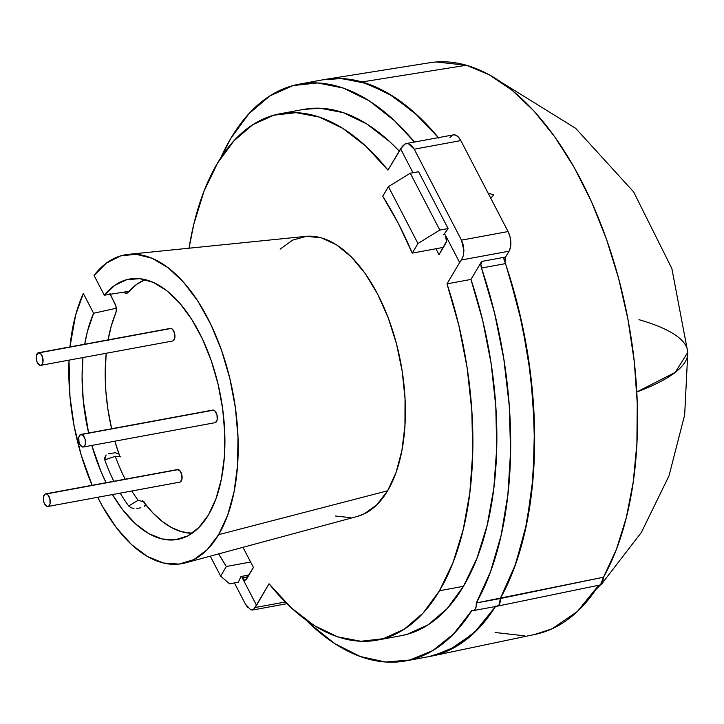 <?xml version="1.0" encoding="UTF-8"?>
<svg xmlns="http://www.w3.org/2000/svg" width="724" height="724" viewBox="0 0 724 724"><rect width="100%" height="100%" fill="white"/><g stroke="black" fill="none" stroke-linecap="round" stroke-linejoin="round"><path stroke-width="1.09" d="M496.139 606.124A8.543 4.407 79.5 0 1 495.831 606.024A8.543 4.407 -100.5 0 0 496.139 606.124A8.543 4.407 79.5 0 0 497.388 606.169A8.543 4.407 79.5 0 0 500.266 598.549L603.472 577.236A290.65 150.13 -100.5 0 0 618.649 278.541A290.65 150.13 -100.5 0 0 466.365 65.251L361.955 81.957A293.247 151.47 79.5 0 1 438.427 137.623A293.247 151.47 -100.5 0 0 323.239 79.74L299.265 84.156A293.247 151.47 79.5 0 1 414.454 142.049L394.625 120.827L369.195 100.808L343.312 88.075L317.673 82.952L292.976 85.586L269.871 95.912L248.975 113.641L230.847 138.311L220.567 158.248A293.247 151.47 79.5 0 1 299.265 84.156M636.767 391.992L675.257 372.353L687.8 352.344A311.754 66.382 177.1 0 1 636.767 391.992M503.316 257.463A293.247 151.47 79.5 0 1 500.266 598.549L515.769 563.743L526.846 522.719L533.154 476.79L534.484 427.413L530.801 376.154L522.221 324.642L509.008 274.505L505.415 263.518M488.076 193.055L493.705 194.964L490.754 198.222M325.121 79.414A293.247 151.47 79.5 0 1 361.955 81.957L466.365 65.251A290.65 150.13 -100.5 0 0 429.866 62.726L325.121 79.414M250.604 562.014L226.331 566.494A271.889 140.438 79.5 0 1 218.684 553.887L226.331 566.494L250.604 562.014M412.246 253.129L443.323 247.391L412.246 253.129L417.956 243.49L439.812 230.051L448.138 228.603L443.83 234.549L444.998 234.341L443.83 234.549L448.138 228.603L439.812 230.051L410.291 173.199L388.435 186.638L382.724 196.276A271.889 140.438 79.5 0 1 412.246 253.129L417.956 243.49L388.435 186.638L382.724 196.276L398.291 223.345L412.246 253.129M240.929 576.548L248.966 574.983L240.929 576.548L238.377 582.168L229.662 583.87L220.612 576.123L226.331 566.494L220.612 576.123L210.25 556.168L220.612 576.123L229.662 583.87L238.377 582.168L240.929 576.548M488.076 193.064L493.705 194.964L490.754 198.213M429.097 656.596L448.581 650.469L473.976 633.057L495.515 606.513A293.247 151.47 79.5 0 1 431.54 656.116L535.335 634.333A290.65 150.13 -100.5 0 0 598.694 585.245L577.381 611.49L552.213 628.731L534.719 634.459M497.922 605.961L499.352 604.449L500.266 598.549A293.247 151.47 -100.5 0 0 505.452 263.617L481.478 268.043L480.908 264.423L481.623 261.464L470.962 279.428L446.989 283.853A267.618 138.239 79.5 0 1 439.504 590.721L463.478 586.295A267.618 138.239 -100.5 0 0 470.962 279.428L482.754 320.741L491.107 363.421L495.795 406.336L496.7 448.364L493.795 488.383L487.152 525.352L476.953 558.276L463.478 586.295L439.504 590.721L452.98 562.702L463.179 529.769L469.822 492.809L472.727 452.79L471.822 410.761L467.134 367.846L458.781 325.167L446.989 283.853L459.64 262.531L445.468 235.246L446.437 241.49L438.997 254.685L435.92 248.757L438.997 254.685L445.866 243.101A5.692 2.941 79.5 0 0 445.468 235.246L459.64 262.531L446.989 283.853L470.962 279.428L481.623 261.464L505.596 257.047L505.008 261.826L518.465 308.315L527.796 354.552L533.208 401.141L534.565 446.88L531.823 490.573L525.063 531.099L514.447 567.408L500.266 598.549L500.157 601.952L499.252 604.612L497.18 606.205M438.925 138.221L414.065 112.265L388.164 93.342L361.955 81.957L340.171 78.473L323.013 79.776M638.957 319.673A311.754 66.382 177.1 0 1 687.8 352.344L671.854 268.495L633.591 191.86L575.625 128.293L502.347 82.916M436.183 61.983L466.365 65.251L489.216 74.762L511.877 90.093L533.878 110.926L554.756 136.809L574.06 167.199L591.381 201.444L606.35 238.829L618.649 278.541L628.025 319.755L634.269 361.584L637.247 403.15L636.903 443.559L633.238 481.949L626.341 517.524L616.35 549.507L603.472 577.236L602.558 583.128L601.137 584.648M524.447 635.817L495.098 632.495M418.617 171.751L410.291 173.199L418.617 171.751L448.138 228.603L418.617 171.751M410.291 173.199L388.435 186.638L417.956 243.49L439.812 230.051L410.291 173.199M595.843 589.598L600.513 584.874L603.472 577.236L476.292 602.974L490.474 571.824L501.089 535.525L507.85 494.999L510.592 451.305L509.234 405.567L503.823 358.977L494.483 312.741L481.478 268.043A293.247 151.47 79.5 0 1 476.292 602.974L500.266 598.549A8.543 4.407 -100.5 0 1 497.261 606.196L473.288 610.613A8.543 4.407 79.5 0 1 471.858 610.441A293.247 151.47 79.5 0 1 405.684 660.912A293.247 151.47 79.5 0 1 305.736 619.798L309.908 623.853L334.895 643.708L360.344 656.541L385.575 662.017L409.956 659.998L432.852 650.541L453.667 633.871L471.858 610.441L473.749 610.477L475.279 609.038L476.184 606.377L476.292 602.974A8.543 4.407 79.5 0 1 473.288 610.613M125.189 479.188A126.836 65.513 79.5 0 1 115.252 456.301L104.754 459.876A132.383 68.382 -100.5 0 0 113.849 481.279A132.383 68.382 -100.5 0 1 104.754 459.876L115.252 456.301A126.836 65.513 -100.5 0 0 125.189 479.188M128.682 505.967L138.094 500.284A126.836 65.513 79.5 0 1 131.831 490.99A126.836 65.513 -100.5 0 0 138.094 500.284L144.347 501.994L138.094 500.284L128.682 505.967L130.953 507.714L133.985 508.529L130.953 507.714L128.682 505.967A132.383 68.382 -100.5 0 1 120.247 493.125A132.383 68.382 -100.5 0 0 128.682 505.967M218.621 534.665A157.018 81.106 79.5 0 1 185.317 562.901A157.018 81.106 79.5 0 1 97.704 497.288L102.636 506.61L116.356 527.678L131.406 544.475L147.262 556.403L163.343 563.019L179.063 564.096L193.86 559.589L207.209 549.661L218.621 534.665L227.68 515.153L234.06 491.822L237.544 465.514L237.997 437.178L235.4 407.838L229.852 378.552L221.553 350.362L210.793 324.298L197.978 301.302L183.552 282.197L168.04 267.672L152.013 258.251L136.031 254.269L120.682 255.88L106.509 263.02L94.039 275.437L104.31 295.22A132.383 68.382 79.5 0 1 129.469 279.066A132.383 68.382 79.5 0 1 212.014 362.932A132.383 68.382 79.5 0 1 208.403 514.999A132.383 68.382 79.5 0 1 177.516 539.443A132.383 68.382 79.5 0 1 112.464 494.564L122.7 509.786L135.352 523.714L148.655 533.561L162.122 538.982L175.289 539.778L187.679 535.932L198.847 527.57L208.403 514.999L216.005 498.655L221.372 479.125L224.331 457.116L224.766 433.395L222.657 408.816L218.087 384.254L211.218 360.579L202.295 338.642L191.625 319.221L179.606 303.003L166.656 290.568L153.235 282.36L139.822 278.677L126.899 279.636L114.917 285.22L104.31 295.22L94.039 275.437A157.018 81.106 79.5 0 1 128.383 254.359A157.018 81.106 79.5 0 1 223.915 357.375A157.018 81.106 79.5 0 1 218.621 534.665L387.612 490.791L218.621 534.665M92.129 485.288A157.018 81.106 79.5 0 1 69.033 360.127L69.966 396.535L74.12 425.983L81.133 454.835L92.129 485.288M69.957 346.932A157.018 81.106 79.5 0 1 83.341 293.473L75.631 315.067L69.957 346.932M185.317 562.901L357.385 516.42A142.51 73.613 -100.5 0 0 387.612 490.791A142.51 73.613 -100.5 0 0 392.417 329.882A142.51 73.613 -100.5 0 0 305.709 236.377L128.383 254.359M106.075 482.718A132.383 68.382 79.5 0 1 91.821 445.432L101.098 471.822L106.075 482.718M88.609 432.997A132.383 68.382 79.5 0 1 82.979 357.556L82.084 375.982L83.233 400.345L88.609 432.997M84.717 344.208A132.383 68.382 79.5 0 1 93.613 313.257L116.293 308.234L93.613 313.257L83.341 293.473L93.613 313.257L87.369 331.655L84.717 344.208M144.257 506.637L145.47 505.008L145.406 504.013M140.845 507.768L139.533 508.013L140.845 507.768M138.212 508.257L136.836 508.465M104.455 458.446L104.754 459.876L106.075 454.944L104.455 458.446M405.684 660.912L429.658 656.487A293.247 151.47 -100.5 0 0 495.515 606.513M128.972 291.32L104.31 295.22L128.972 291.32M189.018 248.214A267.618 138.239 79.5 0 1 279.935 113.786A267.618 138.239 79.5 0 1 387.946 170.149L365.855 146.203L342.769 128.356L319.32 117.071L296.098 112.654L273.744 115.216L252.83 124.691L233.915 140.827L217.499 163.199L204.014 191.217L193.824 224.15L189.018 248.214M303.564 109.424L320.071 108.229L343.294 112.645L366.742 123.931L389.829 141.786L399.241 151.108A267.618 138.239 -100.5 0 0 303.908 109.36L279.935 113.786M413.006 172.728L400.598 148.827L387.946 170.149L402.381 146.284L405.114 143.913L408.327 143.633L411.531 145.488L414.246 149.189L461.478 240.151L508.067 231.553L509.949 236.54L510.8 242.024L510.492 247.174L509.062 251.201L505.596 257.047L509.062 251.201L461.423 259.988L459.64 262.531L461.423 259.988L509.062 251.201A14.236 7.349 -100.5 0 0 508.067 231.553L460.826 140.592L508.067 231.553L461.478 240.151L463.288 245.146L463.912 250.676L463.26 255.88L461.423 259.988L463.26 255.88L463.912 250.676L461.478 240.151L414.246 149.189L460.826 140.592L414.246 149.189L408.327 143.633L405.114 143.913L400.598 148.827L413.006 172.728M250.785 609.898L253.319 609.744L256.405 605.092L241.526 576.44L242.232 577.806L247.916 576.756L242.232 577.806A5.692 2.941 79.5 0 0 245.228 580.096A5.692 2.941 79.5 0 0 246.558 579.046L253.436 567.462L242.983 547.326L253.436 567.462L245.626 579.96L244.477 580.051L242.232 577.806L256.405 605.092L269.057 583.77L291.148 607.717L314.225 625.563L337.683 636.849L360.896 641.274L383.258 638.713L404.173 629.237L423.088 613.092L439.504 590.721A267.618 138.239 79.5 0 1 377.059 640.143A267.618 138.239 79.5 0 1 269.057 583.77L255.246 607.517L285.22 601.988L255.246 607.517L253.319 609.744L250.785 609.898L245.481 604.232L234.431 582.938L245.481 604.232L248.033 607.961M280.116 249.156L292.695 240.097L306.659 236.286L321.456 237.897L336.524 244.839L351.285 256.866L365.168 273.509L377.647 294.125L388.236 317.917L396.526 343.991L402.2 371.322L405.051 398.879L404.951 425.585L401.92 450.428L396.064 472.446L387.612 490.791L376.887 504.764L364.308 513.832L357.041 516.52M350.344 517.633L335.547 516.031M377.059 640.143L401.033 635.717A267.618 138.239 -100.5 0 0 463.478 586.295L447.061 608.676L428.146 624.812L407.232 634.287L400.662 635.79M495.831 606.024L477.641 629.455L456.826 646.116L433.929 655.582L429.359 656.55M322.868 79.803L341.647 78.527L367.285 83.649L393.168 96.392L418.599 116.401L438.427 137.623M450.02 137.497L452.346 135.198M453.215 134.89L455.215 134.981L458.202 136.872L460.826 140.592A14.236 7.349 -100.5 0 0 453.342 134.872L406.236 143.56M481.478 268.043A5.692 2.941 79.5 0 1 481.623 261.464L505.596 257.047A5.692 2.941 -100.5 0 0 505.452 263.617L481.478 268.043M120.944 456.889L115.252 456.301L120.944 456.889M144.338 506.583L145.479 504.338M108.401 453.839L115.315 452.708L119.017 454.138M47.956 506.465L179.805 482.139A6.407 3.312 -100.5 0 0 182.023 476.03A6.407 3.312 -100.5 0 0 178.33 469.586L46.472 493.913A6.407 3.312 79.5 0 1 50.164 500.365A6.407 3.312 79.5 0 1 47.956 506.465A6.407 3.312 79.5 0 1 47.105 506.42A6.407 3.312 79.5 0 1 43.413 499.976A6.407 3.312 79.5 0 1 45.63 493.868A6.407 3.312 79.5 0 1 46.472 493.913L178.33 469.586A6.407 3.312 -100.5 0 0 177.48 469.541L45.63 493.868M47.105 506.42L44.58 503.895L43.73 501.651L43.494 496.863L45.178 494.012L46.472 493.913L47.811 494.773L49.847 498.682L50.092 503.47L49.449 505.289L48.399 506.32L47.105 506.42M177.036 469.686L179.67 470.437L181.706 474.356L181.941 479.143L180.258 481.994M83.224 447.025L215.073 422.689A6.407 3.312 -100.5 0 0 217.291 416.59A6.407 3.312 -100.5 0 0 213.598 410.137L81.74 434.472A6.407 3.312 79.5 0 1 85.432 440.916A6.407 3.312 79.5 0 1 83.224 447.025A6.407 3.312 79.5 0 1 82.373 446.97A6.407 3.312 79.5 0 1 78.681 440.527A6.407 3.312 79.5 0 1 80.898 434.427A6.407 3.312 79.5 0 1 81.74 434.472L213.598 410.137A6.407 3.312 -100.5 0 0 212.747 410.092L80.898 434.427M82.373 446.97L79.848 444.446L78.997 442.201L78.762 437.423L80.445 434.572L83.079 435.323L85.115 439.242L85.36 444.02L84.717 445.839L83.667 446.871L82.373 446.97M212.304 410.237L213.598 410.137L214.938 410.997L216.974 414.906L217.209 419.694L215.526 422.544M40.806 365.339L172.656 341.004A6.407 3.312 -100.5 0 0 174.873 334.904A6.407 3.312 -100.5 0 0 171.181 328.452L39.322 352.787A6.407 3.312 79.5 0 1 43.015 359.231A6.407 3.312 79.5 0 1 40.806 365.339A6.407 3.312 79.5 0 1 39.956 365.285A6.407 3.312 79.5 0 1 36.263 358.842A6.407 3.312 79.5 0 1 38.481 352.733A6.407 3.312 79.5 0 1 39.322 352.787L171.181 328.452A6.407 3.312 -100.5 0 0 170.33 328.406L38.481 352.733M39.956 365.285L37.431 362.76L36.58 360.516L36.345 355.737L38.028 352.887L40.662 353.638L42.698 357.556L42.942 362.335L42.3 364.154L41.25 365.186L39.956 365.285M169.887 328.551L171.181 328.452L172.52 329.311L174.556 333.221L174.792 338.008L173.108 340.859M125.641 293.311L127.886 292.559A7.113 3.674 79.5 0 1 126.582 293.365A7.113 3.674 79.5 0 1 125.641 293.311A7.113 3.674 79.5 0 1 123.922 292.116L125.641 293.311M143.841 502.203L152.791 512.827L162.167 521.38L171.787 527.706L181.471 531.678L192.141 533.244A129.542 66.916 79.5 0 1 181.471 531.678A129.542 66.916 79.5 0 1 142.719 500.673M119.704 456.057A129.542 66.916 79.5 0 1 114.872 441.178L119.704 456.057M111.632 428.753A129.542 66.916 79.5 0 1 106.211 353.267L105.197 373.512L105.84 390.969L107.822 408.698L111.632 428.753M108.075 339.891A129.542 66.916 79.5 0 1 115.786 312.949L116.293 310.922L115.867 305.999L109.976 293.428M127.886 292.559A129.542 66.916 79.5 0 1 145.343 279.645L136.836 284.242L127.886 292.559M107.921 340.769L111.243 326.099L115.786 312.949A7.113 3.674 79.5 0 0 114.98 303.745L110.917 295.917A7.113 3.674 79.5 0 1 110.229 294.279M602.911 582.358L641.401 532.393L669.021 475.768L684.669 414.888L687.8 352.344M600.522 584.865L497.307 606.178M286.93 603.689L252.567 610.024"/></g></svg>
